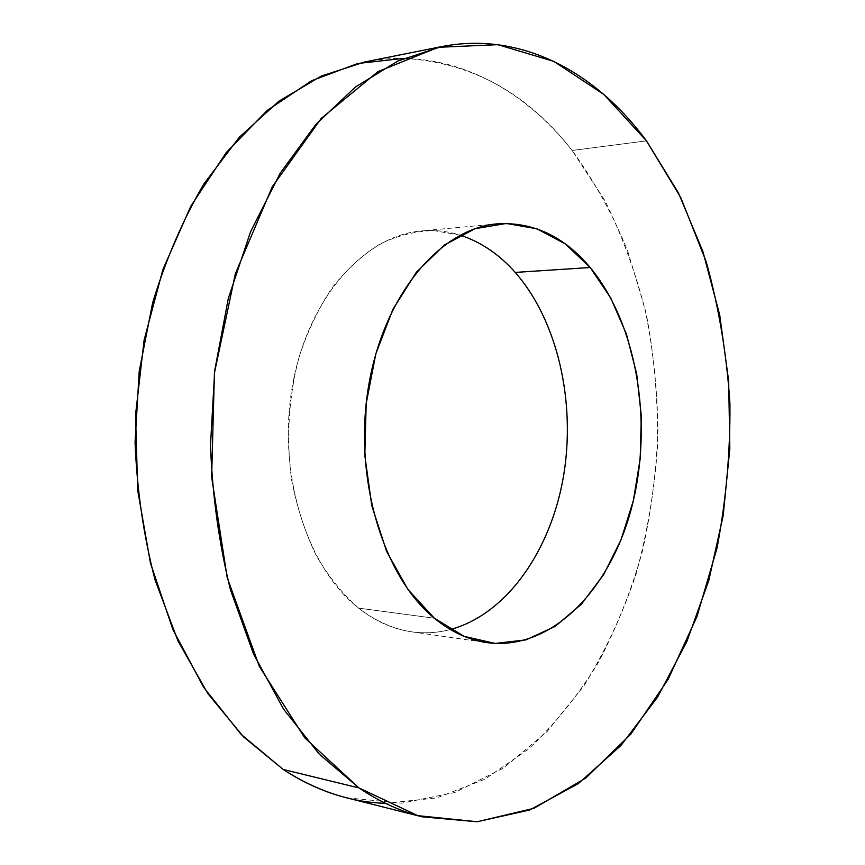 <?xml version="1.0" encoding="UTF-8"?>
<svg xmlns="http://www.w3.org/2000/svg" width="865" height="865" viewBox="0 0 865 865"><rect width="100%" height="100%" fill="white"/><g stroke="black" fill="none" stroke-linecap="round" stroke-linejoin="round"><path stroke-width="0.65" stroke-dasharray="4.33 3.24" d="M450.395 629.525C437.625 632.877 424.65 633.634 411.47 631.807C392.97 629.158 375.324 621.265 358.543 608.106L434.392 618.237L358.543 608.106C388.212 630.574 418.822 637.721 450.395 629.525M403.847 58.355C471.306 62.248 527.401 92.955 572.133 150.478L646.458 140.865L572.133 150.478C520.773 84.975 445.172 46.04 364.749 61.966M346.606 797.8L401.728 803.163L454.741 792.535L503.679 767.925L547.113 731.541L584.08 685.621C605.381 651.075 622.768 613.685 636.24 573.441C647.431 532.137 654.524 489.795 657.508 446.394C658.146 402.874 654.643 359.97 646.977 317.671C636.975 276.173 622.897 237.064 604.743 200.345L572.133 150.478C594.179 180.828 612.669 214.271 627.612 250.818L644.89 308.264C652.988 348.163 657.335 388.763 657.93 430.067C656.427 471.36 651.194 511.939 642.263 551.794C631.245 590.86 616.648 627.698 598.472 662.309C578.328 695.222 554.984 724.167 528.418 749.133L484.811 779.246L436.706 797.919L385.476 803.326M460.115 235.139L433.765 230.587C415.676 231.042 397.759 235.507 380.027 243.973C362.727 254.753 346.789 269.285 332.214 287.591C318.763 307.832 307.789 330.754 299.279 356.348C288.575 396.051 285.947 439.225 291.743 480.68C297.084 507.723 305.215 532.635 316.147 555.406C328.44 576.458 342.572 594.028 358.543 608.106C306.794 567.851 276.822 472.95 292.457 385.639C307.821 298.209 364.36 235.518 421.352 230.955C434.608 229.766 447.529 231.171 460.115 235.139M411.47 631.807L487.006 642.641M497.332 223.84L421.352 230.955"/><path stroke-width="1.3" d="M590.2 267.512L515.226 272.421C557.947 321.164 576.036 402.636 563.429 476.712C550.67 550.637 506.912 614.172 450.395 629.525C506.912 614.172 550.67 550.637 563.429 476.712C576.036 402.636 557.947 321.164 515.226 272.421C499.192 254.332 480.821 241.908 460.115 235.139C480.821 241.908 499.192 254.332 515.226 272.421L590.2 267.512L610.798 298.101L626.444 334.128L636.705 373.983L641.322 416.076L640.197 458.785L633.375 500.554L621.038 539.782L603.51 574.868L581.323 604.246L555.189 626.379L526.082 639.851L495.213 643.452L464.094 636.348L434.392 618.237C451.098 631.893 468.635 640.024 487.006 642.641C552.032 651.215 611.09 588.805 632.066 505.884C653.183 422.801 637.181 324.364 590.2 267.512C564.023 236.34 533.067 221.775 497.332 223.84C440.75 228.306 384.19 293.732 368.695 385.444C352.942 477.037 382.881 576.512 434.392 618.237L407.956 589.508L386.558 551.319L371.788 505.69L364.803 455.379L366.187 403.609L375.832 353.785L393.013 309.108L416.389 272.237L444.307 245.087L474.896 228.738L506.339 223.451L536.949 228.814L565.288 243.93L590.2 267.512M441.258 46.678L364.749 61.966L321.293 76.055L278.952 101.162L239.281 137.265L203.945 183.823C182.969 219.634 165.853 259.359 152.586 302.977L139.189 371.463L135.07 442.383C136.951 489.947 143.601 535.749 155.019 579.788L177.909 640.803L207.924 693.687L243.562 736.883L283.223 769.472L359.007 787.939L319.326 754.193L283.601 709.192L253.467 653.854L230.468 589.822C219.007 543.512 212.347 495.31 210.498 445.194L214.725 370.49L228.328 298.382L250.536 231.788L280.173 173.216L315.725 124.538L355.526 86.954L397.9 61.015L441.258 46.678C521.4 30.848 596.028 72.368 646.458 140.865L678.452 192.927L702.931 251.607L719.702 314.946L728.676 381.13L729.833 448.513L723.194 515.475L708.824 580.415L686.842 641.635L657.465 697.298L621.027 745.403L578.134 783.755L529.704 809.997L477.112 821.75L422.271 816.83C400.744 811.467 379.659 801.833 359.007 787.939L283.223 769.472L241.119 734.407L203.697 687.372L172.881 629.558L150.413 562.953L137.697 490.282L135.535 414.8L144.12 340.032L162.934 269.447L190.83 206.151L226.187 152.608L267.112 110.504L311.616 80.737L357.764 63.491L403.847 58.355M385.476 803.326C350.768 802.288 316.687 791.01 283.223 769.472C303.875 782.966 325.002 792.405 346.606 797.8L422.271 816.83M646.458 140.865L603.835 94.458L553.795 61.361L497.862 44.666L438.263 47.305L378.102 71.546L321.272 118.386L272.205 186.894L235.356 273.718L214.423 373.042L211.633 477.156L227.203 577.582L259.359 666.482L304.718 737.813L359.007 787.939L417.849 815.663L477.275 821.739L534.062 808.267L585.81 778.046L630.855 734.104L668.126 679.371L696.952 616.583L716.988 548.205C726.038 500.619 730.352 452.384 729.93 403.479C726.805 354.791 718.912 307.583 706.262 261.868L680.777 197.577L646.458 140.865"/></g></svg>
